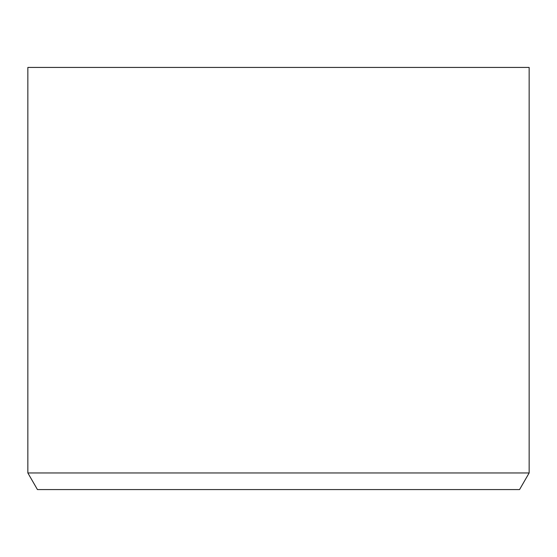 <?xml version="1.0" encoding="UTF-8"?>
<svg xmlns="http://www.w3.org/2000/svg" width="557" height="557" viewBox="0 0 557 557"><rect width="100%" height="100%" fill="white"/><g stroke="black" fill="none" stroke-linecap="round" stroke-linejoin="round"><path stroke-width="0.84" d="M529.15 67.425L27.85 67.425L27.85 472.956L529.15 472.956L529.15 67.425M27.85 472.956L37.444 489.575L519.556 489.575L529.15 472.956"/></g></svg>
